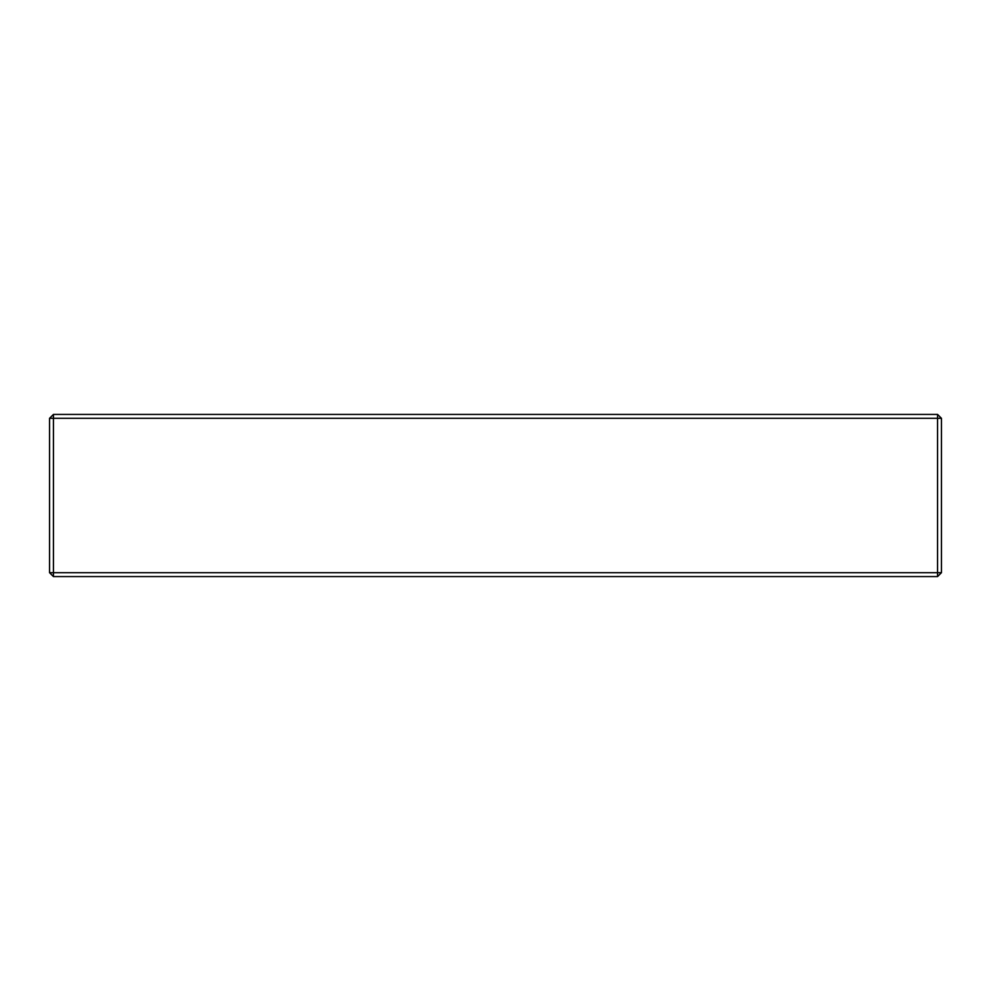 <?xml version="1.0" encoding="UTF-8"?>
<svg xmlns="http://www.w3.org/2000/svg" width="991" height="991" viewBox="0 0 991 991"><rect width="100%" height="100%" fill="white"/><g stroke="black" fill="none" stroke-linecap="round" stroke-linejoin="round"><path stroke-width="1.49" d="M53.44 576.576L937.56 576.576L941.45 572.687L941.45 418.313L937.56 414.424L53.44 414.424L49.55 418.313L49.55 572.687L53.44 576.576L53.44 572.687L49.55 572.687M53.44 414.424L53.44 572.687L937.56 572.687L937.56 576.576M937.56 414.424L937.56 418.313L49.55 418.313M941.45 572.687L937.56 572.687L937.56 418.313L941.45 418.313"/></g></svg>
